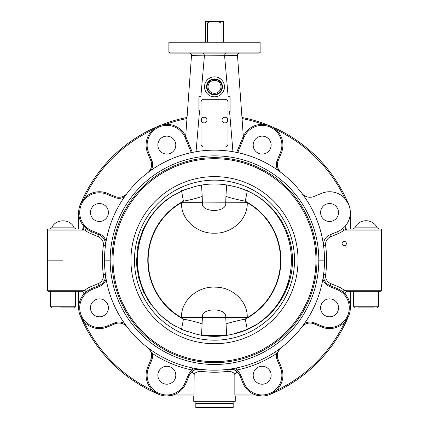 <?xml version="1.0" encoding="UTF-8"?>
<svg xmlns="http://www.w3.org/2000/svg" width="429" height="429" viewBox="0 0 429 429"><rect width="100%" height="100%" fill="white"/><g stroke="black" fill="none" stroke-linecap="round" stroke-linejoin="round"><path stroke-width="0.64" d="M318.811 260.167A104.311 104.311 0 0 0 214.5 155.861A104.311 104.311 0 0 0 110.189 260.167L104.483 260.167A110.017 110.017 0 0 1 214.5 150.15A110.017 110.017 0 0 1 324.517 260.167L318.811 260.167A104.311 104.311 0 0 1 214.5 364.478A104.311 104.311 0 0 1 110.189 260.167L104.483 260.167A110.017 110.017 0 0 0 214.5 370.184A110.017 110.017 0 0 0 324.517 260.167L318.811 260.167M60.666 307.909L73.761 307.909L75.424 306.252L50.509 306.252L50.509 291.307L48.434 291.307L62.966 291.307L62.966 229.032L81.751 229.032L84.84 230.067A22.834 22.834 0 0 0 90.696 233.601L98.316 236.76A8.301 8.301 0 0 1 103.368 245.511A112.092 112.092 0 0 0 103.368 274.823A8.301 8.301 0 0 1 98.316 283.58L90.696 286.733A22.834 22.834 0 0 0 84.84 290.267L47.399 290.267L47.399 260.167L62.966 260.167L47.399 260.167L47.399 230.067L84.84 230.067L86.165 228.469L83.36 225.643A2.075 2.075 0 0 1 81.751 229.032L78.673 229.032L78.673 212.505M105.427 245.785L106.113 241.291L105.427 245.785A10.376 10.376 0 0 0 99.11 234.84A10.376 10.376 0 0 1 105.427 245.785L103.368 245.511M126.121 194.643L124.952 196.257M185.95 137.001L186.014 137.157A20.758 20.758 0 0 0 158.896 125.922A20.758 20.758 0 0 0 147.662 153.046L150.815 160.666A10.376 10.376 0 0 1 147.544 172.871L151.206 170.179L147.544 172.871A110.017 110.017 0 0 0 127.204 193.211A10.376 10.376 0 0 1 114.993 196.482L107.379 193.329A20.758 20.758 0 0 0 80.255 204.563A20.758 20.758 0 0 0 91.49 231.681L99.11 234.84L99.507 233.88L91.886 230.722A19.718 19.718 0 0 1 81.215 204.96A19.718 19.718 0 0 1 106.977 194.289L107.379 193.329M185.055 137.553L191.296 152.622L192.331 152.408L191.296 152.622A110.017 110.017 0 0 0 151.206 170.179A11.417 11.417 0 0 0 151.775 160.269L148.616 152.649A19.718 19.718 0 0 1 159.293 126.882A19.718 19.718 0 0 1 185.055 137.553L186.014 137.157L192.331 152.408L186.014 137.157M237.339 152.547L232.952 151.71A110.017 110.017 0 0 0 196.048 151.71L192.331 152.408M280.024 171.788L278.41 170.619M301.796 193.211A10.376 10.376 0 0 0 314.007 196.482L321.621 193.329A20.758 20.758 0 0 1 348.745 204.563A20.758 20.758 0 0 1 337.51 231.681L329.89 234.84A10.376 10.376 0 0 0 323.573 245.785A110.017 110.017 0 0 0 301.796 193.211L301.807 193.222A110.017 110.017 0 0 0 281.456 172.871A10.376 10.376 0 0 1 278.185 160.666L281.338 153.046A20.758 20.758 0 0 0 270.104 125.922A20.758 20.758 0 0 0 242.986 137.157L236.669 152.408M346.385 243.559A2.145 2.145 0 0 1 343.168 245.42A2.145 2.145 0 0 1 343.168 241.704A2.145 2.145 0 0 1 346.385 243.559M93.088 206.161A8.977 8.977 0 0 1 108.103 210.183A8.977 8.977 0 0 1 97.11 221.176A8.977 8.977 0 0 1 93.088 206.161M166.838 136.127A8.977 8.977 0 0 1 174.608 149.587A8.977 8.977 0 0 1 159.062 149.587A8.977 8.977 0 0 1 166.838 136.127M268.511 138.755A8.977 8.977 0 0 1 264.484 153.77A8.977 8.977 0 0 1 253.496 142.777A8.977 8.977 0 0 1 268.511 138.755M338.54 212.505A8.977 8.977 0 0 1 325.08 220.275A8.977 8.977 0 0 1 325.08 204.735A8.977 8.977 0 0 1 338.54 212.505M235.516 53.105L259.084 53.105A1.04 1.035 -90 0 0 260.124 52.07L168.887 52.07L168.881 42.208L168.881 52.07L169.922 53.105L259.084 53.105C260.087 52.601 260.43 52.252 260.124 52.07L260.124 42.208L168.887 42.208M260.124 42.208L260.124 52.07M224.549 55.18L225.563 53.105L203.437 53.105L204.451 55.18L237.489 55.298L243.313 136.406M185.687 136.406L191.511 55.298C191.42 53.952 190.728 53.223 189.436 53.105C190.728 53.223 191.42 53.952 191.511 55.298L204.451 55.18M203.437 53.105L193.484 53.105M239.564 53.105C238.272 53.223 237.58 53.952 237.489 55.298L237.489 55.298M199.968 106.703L199.968 96.697L198.933 96.697L198.933 109.937C198.981 112.993 199.19 113.256 199.56 110.709L196.048 151.71M204.445 55.325L200.842 96.697L199.968 96.697M173.611 53.105L169.922 53.105A1.04 1.035 -90 0 1 168.887 52.07M233.296 53.105L227.472 53.105M201.528 53.105L195.704 53.105M224.555 55.325L228.158 96.697L230.067 96.697L230.067 109.937C230.126 112.436 229.965 113.015 229.579 111.679L232.952 151.71M80.255 204.563L84.036 198.579A144.267 144.267 0 0 1 152.912 129.708L152.467 128.77A145.308 145.308 0 0 0 80.255 204.563L83.001 199.817M187.044 117.476A145.308 145.308 0 0 0 165.449 123.391L152.467 128.77L158.88 125.928M165.449 123.391L165.798 124.367A144.267 144.267 0 0 1 186.969 118.549M83.564 199.126L84.03 198.589M344.964 198.579L348.745 204.563L344.964 198.579A144.267 144.267 0 0 0 276.088 129.708L276.533 128.77L263.637 123.423M276.453 128.727L276.533 128.77A145.308 145.308 0 0 1 348.745 204.563A145.308 145.308 0 0 0 276.533 128.77M263.755 123.461L264.323 123.67M264.704 123.809L265.83 124.228M266.404 124.448L270.093 125.917M242.031 118.549A144.267 144.267 0 0 1 263.202 124.367L263.551 123.391A145.308 145.308 0 0 0 241.956 117.476A145.308 145.308 0 0 1 263.551 123.391M51.711 227.847C55.572 218.506 70.361 218.506 74.217 227.842L51.711 227.842L49.839 229.032M47.399 230.067C47.131 229.815 47.48 229.472 48.434 229.032L76.094 229.032L74.217 227.842M379.161 229.032L377.289 227.842L354.783 227.842L352.906 229.032L366.034 229.032L347.249 229.032A2.075 2.075 0 0 1 345.64 225.643L344.514 226.909M345.576 294.61L345.64 294.696A2.075 2.075 0 0 1 347.249 291.307L344.16 290.267A22.834 22.834 0 0 0 338.304 286.733L330.684 283.58A8.301 8.301 0 0 1 325.632 274.823A112.092 112.092 0 0 0 325.632 245.511A8.301 8.301 0 0 1 330.684 236.76L338.304 233.601A22.834 22.834 0 0 0 344.16 230.067L381.601 230.067C381.869 229.815 381.52 229.472 380.566 229.032L366.034 229.032L366.034 290.267L344.16 290.267L342.835 291.865M350.327 212.505L350.327 229.032L347.249 229.032L344.16 230.067L342.835 228.469L344.412 227.016M280.384 152.649L277.225 160.269A11.417 11.417 0 0 0 277.794 170.179A110.017 110.017 0 0 0 237.704 152.622L243.945 137.553A19.718 19.718 0 0 1 269.707 126.882A19.718 19.718 0 0 1 280.384 152.649L281.338 153.046M345.576 225.724L345.64 225.643A2.075 2.075 0 0 0 347.249 229.032M81.751 229.032A2.075 2.075 0 0 0 83.36 225.643L83.462 225.767M344.573 226.85L345.018 226.367M148.616 152.649L147.662 153.046L150.815 160.666L151.775 160.269M335.912 314.178A8.977 8.977 0 0 1 320.897 310.151A8.977 8.977 0 0 1 331.89 299.163A8.977 8.977 0 0 1 335.912 314.178M262.162 384.212A8.977 8.977 0 0 1 254.392 370.747A8.977 8.977 0 0 1 269.938 370.747A8.977 8.977 0 0 1 262.162 384.212M160.489 381.579A8.977 8.977 0 0 1 164.516 366.564A8.977 8.977 0 0 1 175.504 377.558A8.977 8.977 0 0 1 160.489 381.579M90.46 307.829A8.977 8.977 0 0 1 103.92 300.059A8.977 8.977 0 0 1 103.92 315.605A8.977 8.977 0 0 1 90.46 307.829M105.673 276.33L105.984 278.298M124.512 323.461L127.204 327.123L124.512 323.461A11.417 11.417 0 0 0 114.597 322.892L106.977 326.051A19.718 19.718 0 0 1 81.215 315.379A19.718 19.718 0 0 1 91.886 289.613L91.49 288.653A20.758 20.758 0 0 0 80.255 315.776A20.758 20.758 0 0 0 107.379 327.011L114.993 323.852A10.376 10.376 0 0 1 127.204 327.123A10.376 10.376 0 0 0 114.993 323.852L114.597 322.892M153.03 351.41L152.22 350.858M151.807 350.573L149.249 348.745M148.788 348.407L148.445 348.15M147.994 347.812L147.544 347.463A10.376 10.376 0 0 1 150.815 359.674L147.662 367.294A20.758 20.758 0 0 0 152.912 390.631A20.758 20.758 0 0 1 147.662 367.294A20.758 20.758 0 0 0 158.896 394.412A20.758 20.758 0 0 0 186.014 383.177L189.173 375.557A10.376 10.376 0 0 1 200.118 369.24A2.075 1.325 -82.5 0 1 201.18 371.299C210.071 372.549 218.951 372.549 227.82 371.299L227.472 371.348M195.039 368.452L193.801 368.221M216.763 370.163L214.178 370.184M213.674 370.184L211.899 370.157M204.402 369.723L198.809 369.154M275.831 351.507L275.418 351.78A110.017 110.017 0 0 1 236.202 368.023L236.615 370.061L228.882 369.24A10.376 10.376 0 0 1 239.827 375.557A10.376 10.376 0 0 0 238.631 373.423A10.376 10.376 0 0 1 239.827 375.557L242.986 383.177A20.758 20.758 0 0 0 255.679 394.953L262.162 395.994L259.164 395.774M277.306 350.493L276.265 351.212L277.306 350.493M302.879 325.691L304.048 324.077M322.887 279.043L323.573 274.549L322.887 279.043A11.417 11.417 0 0 0 329.493 286.454L337.114 289.613A19.718 19.718 0 0 1 347.785 315.379A19.718 19.718 0 0 1 322.023 326.051L321.621 327.011A20.758 20.758 0 0 0 348.745 315.776A20.758 20.758 0 0 0 337.51 288.653L329.89 285.494A10.376 10.376 0 0 1 323.573 274.549L325.632 274.823M190.851 372.812L190.379 373.407C192.208 371.964 193.468 372.334 194.16 374.538L193.978 395.994L166.838 395.994L173.321 394.953L166.838 395.994L193.742 395.994L193.742 401.324L235.258 401.324L235.258 395.994L234.84 394.953L234.84 374.538L234.293 373.825M153.453 391.103L152.922 390.637A144.267 144.267 0 0 1 84.036 321.755L80.255 315.776L84.036 321.755A20.758 20.758 0 0 1 80.271 315.814M62.966 291.307L81.751 291.307A2.075 2.075 0 0 1 83.36 294.696A2.075 2.075 0 0 0 81.751 291.307L84.84 290.267L86.165 291.865A20.758 20.758 0 0 0 80.255 315.776A145.308 145.308 0 0 0 158.896 394.412A20.758 20.758 0 0 1 152.912 390.631L158.896 394.412L154.15 391.666M276.088 390.631L270.104 394.412L276.088 390.631A144.267 144.267 0 0 0 344.964 321.755L348.745 315.776L345.999 320.517M345.436 321.214L344.97 321.745M238.545 373.316L238.621 373.407C236.797 371.959 235.532 372.334 234.84 374.538C233.896 372.522 231.558 371.439 227.82 371.299A2.075 1.325 82.5 0 1 228.882 369.24L236.615 370.061A112.092 112.092 0 0 0 276.571 353.507A11.417 11.417 0 0 0 277.225 360.07L280.384 367.691A19.718 19.718 0 0 1 269.707 393.452A19.718 19.718 0 0 1 243.945 382.781L242.986 383.177A20.758 20.758 0 0 0 255.679 394.953L234.84 394.953L235.022 395.994L262.162 395.994L235.258 395.994M238.626 373.418L238.283 372.973M270.104 394.412A145.308 145.308 0 0 0 348.745 315.776M233.961 368.452L234.438 368.361M237.843 372.469A10.376 10.376 0 0 0 236.996 371.653L237.843 372.469M236.964 371.621A10.376 10.376 0 0 0 236.148 370.999L236.964 371.621M234.872 370.243A10.376 10.376 0 0 0 234.363 370.007L234.872 370.243M233.875 369.809A10.376 10.376 0 0 0 231.526 369.23L233.875 369.809M195.018 368.447L196.257 368.661M148.815 348.562L148.396 348.171M147.565 347.479L152.429 353.507A112.092 112.092 0 0 0 192.385 370.061L192.798 368.023M153.394 351.657L152.429 353.507A11.417 11.417 0 0 1 151.775 360.07L148.616 367.691A19.718 19.718 0 0 0 159.293 393.452A19.718 19.718 0 0 0 185.055 382.781L188.213 375.161A11.417 11.417 0 0 1 192.385 370.061L200.118 369.24M190.369 373.423L190.717 372.973M194.128 370.243L194.476 370.077M196.879 369.326L197.474 369.235M232.132 369.326L234.524 370.077M235.483 370.576L237.779 372.399M194.16 374.538C195.104 372.522 197.442 371.439 201.18 371.299M197.726 369.203L196.863 369.326M194.493 370.071L193.549 370.559M191.677 371.948L191.119 372.506M242.986 383.177A20.758 20.758 0 0 0 270.104 394.412A20.758 20.758 0 0 0 281.338 367.294L278.185 359.674A10.376 10.376 0 0 1 281.456 347.463L276.571 353.507L275.418 351.78M194.16 394.953L173.321 394.953A20.758 20.758 0 0 1 158.896 394.412M147.544 347.463A10.376 10.376 0 0 1 150.815 359.674L151.775 360.07M91.886 289.613L99.507 286.454L99.11 285.494A10.376 10.376 0 0 0 105.427 274.549A10.376 10.376 0 0 1 99.11 285.494L91.49 288.653A20.758 20.758 0 0 0 86.165 291.865L85.178 292.739M301.796 327.123A10.376 10.376 0 0 1 314.007 323.852L321.621 327.011M344.331 293.238L345.018 293.967M346.144 290.889L347.249 291.307A2.075 2.075 0 0 0 345.64 294.696M347.249 291.307L380.566 291.307C381.52 290.867 381.869 290.519 381.601 290.267L366.034 290.267L366.034 291.307M350.327 291.307L350.327 307.829M83.403 294.643L84.486 293.425M84.588 293.323L86.165 291.865M82.824 290.9L83.231 290.76M83.424 290.696L83.746 290.589M84.336 293.586L83.703 294.289M78.673 307.829A20.758 20.758 0 0 1 83.36 294.696A20.758 20.758 0 0 0 78.673 307.829L78.673 291.307M196.101 334.094A76.18 76.18 0 0 0 232.899 334.094A76.18 76.18 0 0 1 196.101 334.094L183.489 330.164L171.353 323.847L159.894 314.822L149.512 302.509L142.76 290.186L138.487 277.15L136.647 263.889L136.556 260.403L138.277 244.117L142.557 230.63L149.078 218.474L157.405 208.011L161.76 203.786L172.426 195.812L184.974 189.58L196.101 186.24A76.18 76.18 0 0 1 232.899 186.24A76.18 76.18 0 0 0 196.101 186.24L183.553 190.144L171.477 196.412L162.645 203.003L159.915 205.491M158.269 207.116L150.005 217.101L143.291 228.963L138.835 241.72L137.58 247.753M136.556 260.639L136.835 266.715M137.897 274.346L139.505 281.092M141.822 287.913L143.865 292.616M147.506 299.378L151.121 304.805M158.221 313.17L166.028 320.093M169.664 322.731L175.413 326.276M181.708 329.408L188.481 332.008M232.899 186.24C267.278 193.13 292.669 225.466 292.444 259.931C292.905 294.514 267.444 327.198 232.899 334.094L245.447 330.191L257.523 323.927L266.355 317.331L269.085 314.843M270.731 313.218L278.995 303.233L285.709 291.377L290.165 278.619L291.42 272.581M292.444 259.701L292.165 253.625M291.103 245.989L289.495 239.243M287.178 232.421L285.135 227.719M281.494 220.962L277.879 215.53M270.779 207.169L262.972 200.241M259.336 197.608L253.587 194.058M247.292 190.926L240.519 188.326M112.007 260.167A102.493 102.493 0 0 0 265.744 348.927A102.493 102.493 0 0 0 265.744 171.407A102.493 102.493 0 0 0 112.007 260.167M130.947 260.167A83.553 83.553 0 0 0 256.274 332.523A83.553 83.553 0 0 0 256.274 187.811A83.553 83.553 0 0 0 130.947 260.167M134.475 260.167A80.025 80.025 0 0 0 254.51 329.467A80.025 80.025 0 0 0 254.51 190.867A80.025 80.025 0 0 0 134.475 260.167M202.638 407.55L233.183 407.55L233.183 403.399L195.817 403.399L195.817 407.55L202.638 407.55M204.124 147.034A3.116 3.116 0 0 1 201.008 143.924L201.008 102.408A3.116 3.116 0 0 1 204.124 99.292L224.876 99.292A3.116 3.116 0 0 1 227.992 102.408L227.992 143.924A3.116 3.116 0 0 1 224.876 147.034L204.124 147.034M206.805 119.149A2.826 2.826 0 0 1 203.561 122.823A2.826 2.826 0 0 1 202 118.179A2.826 2.826 0 0 1 206.805 119.149M227.493 118.972A2.826 2.826 0 0 1 224.506 122.855A2.826 2.826 0 0 1 222.64 118.324A2.826 2.826 0 0 1 227.493 118.972M223.311 21.45L223.536 42.208M223.048 42.208L223.273 21.45M205.571 21.45L205.464 23.005L207.325 23.005L210.344 21.45L205.571 21.45M210.344 21.45L218.029 21.45L221.048 23.005L221.048 42.208M223.155 21.45L218.029 21.45M207.325 42.208L207.325 23.005M221.048 23.005L223.048 23.005M205.464 23.005L205.464 42.208M226.625 184.958A1.555 1.105 90 0 1 226.63 185.012L226.936 185.006M226.936 335.328L226.63 335.322A1.555 1.105 90 0 1 226.625 335.376M201.544 335.322L202.381 317.653L181.451 317.653L183.43 319.149A31.135 5.346 -170.3 0 1 202.198 323.938M247.254 203.03L247.254 202.686L181.451 203.03C181.097 220.313 197.823 233.821 214.35 233.178C230.861 233.826 247.613 220.313 247.254 203.03L225.729 203.03C227.021 212.891 200.987 212.891 202.381 203.03L202.198 196.402A31.135 5.346 -9.7 0 1 183.43 201.19A66.602 66.565 -90 0 0 183.43 319.149L181.488 329.783M202.381 317.653L202.381 317.304C200.987 307.448 227.021 307.443 225.729 317.304L226.63 335.322L202.048 335.322M247.351 329.783L245.275 319.149L247.254 317.304C247.603 300.482 231.655 287.076 215.53 287.173C198.638 285.961 181.086 299.56 181.451 317.304L181.451 317.653A66.243 66.2 90 0 1 181.451 202.686L181.451 203.03M225.922 323.938A31.135 4.966 169.6 0 1 245.275 319.149A66.602 66.565 -90 0 0 245.275 201.19L247.351 190.551M225.729 317.653L247.254 317.653A66.243 66.2 90 0 0 247.254 202.686L245.275 201.19A31.135 4.966 10.4 0 1 225.922 196.402L225.729 202.686M202.381 202.686L181.451 202.686L183.43 201.19L181.488 190.551M202.198 196.402L201.544 185.012M202.048 185.012L226.63 185.012L225.922 196.402M358.113 307.909L373.954 307.909M73.761 307.909L68.801 307.909M59.937 291.307L75.424 291.307L75.424 306.252M222.463 86.84A7.963 7.963 0 0 1 210.516 93.737A7.963 7.963 0 0 1 210.516 79.939A7.963 7.963 0 0 1 222.463 86.84M224.469 86.84A9.969 9.969 0 0 0 209.513 78.201A9.969 9.969 0 0 0 209.513 95.474A9.969 9.969 0 0 0 224.469 86.84M221.97 86.84A7.47 7.47 0 0 0 210.762 80.368A7.47 7.47 0 0 0 210.762 93.308A7.47 7.47 0 0 0 221.97 86.84M229.032 96.697L229.032 106.703M220.967 86.84A6.467 6.467 0 0 1 211.266 92.439A6.467 6.467 0 0 1 211.266 81.237A6.467 6.467 0 0 1 220.967 86.84M242.986 137.157L243.945 137.553M277.225 160.269L278.185 160.666M90.696 233.601L91.886 230.722M106.977 194.289L114.597 197.442L114.993 196.482M106.113 241.291A11.417 11.417 0 0 0 99.507 233.88M114.597 197.442A11.417 11.417 0 0 0 124.512 196.873M325.632 245.511L323.573 245.785M330.684 236.76L329.89 234.84M338.304 233.601L337.51 231.681M98.316 236.76L99.11 234.84M189.173 375.557L188.213 375.161M243.945 382.781L240.787 375.161L239.827 375.557M240.787 375.161A11.417 11.417 0 0 0 236.615 370.061M277.225 360.07L278.185 359.674M280.384 367.691L281.338 367.294M147.662 367.294L148.616 367.691M186.014 383.177L185.055 382.781M107.379 327.011L106.977 326.051M99.507 286.454A11.417 11.417 0 0 0 106.113 279.043M338.304 286.733L337.114 289.613M322.023 326.051L314.403 322.892L314.007 323.852M330.684 283.58L329.493 286.454M314.403 322.892A11.417 11.417 0 0 0 304.488 323.461M103.368 274.823L105.427 274.549M98.316 283.58L99.11 285.494M90.696 286.733L91.49 288.653M113.047 260.167A101.453 101.453 0 0 1 265.229 172.302A101.453 101.453 0 0 1 265.229 348.032A101.453 101.453 0 0 1 113.047 260.167M258.869 197.286A77.022 76.973 90 0 1 258.869 323.042M166.929 320.779A77.022 76.973 90 0 1 166.913 199.571M181.451 317.304L247.254 317.304M376.828 307.909L378.491 306.252L353.576 306.252L355.239 307.909M381.601 230.067L381.601 290.267M377.289 227.847A12.457 12.457 0 0 0 354.783 227.847M47.399 290.267C47.131 290.519 47.48 290.867 48.434 291.307M233.129 403.399L233.129 401.324M195.871 403.399L195.871 401.324M378.491 306.252L378.491 291.307M353.576 306.252L353.576 291.307M50.509 306.252L52.172 307.909"/></g></svg>

